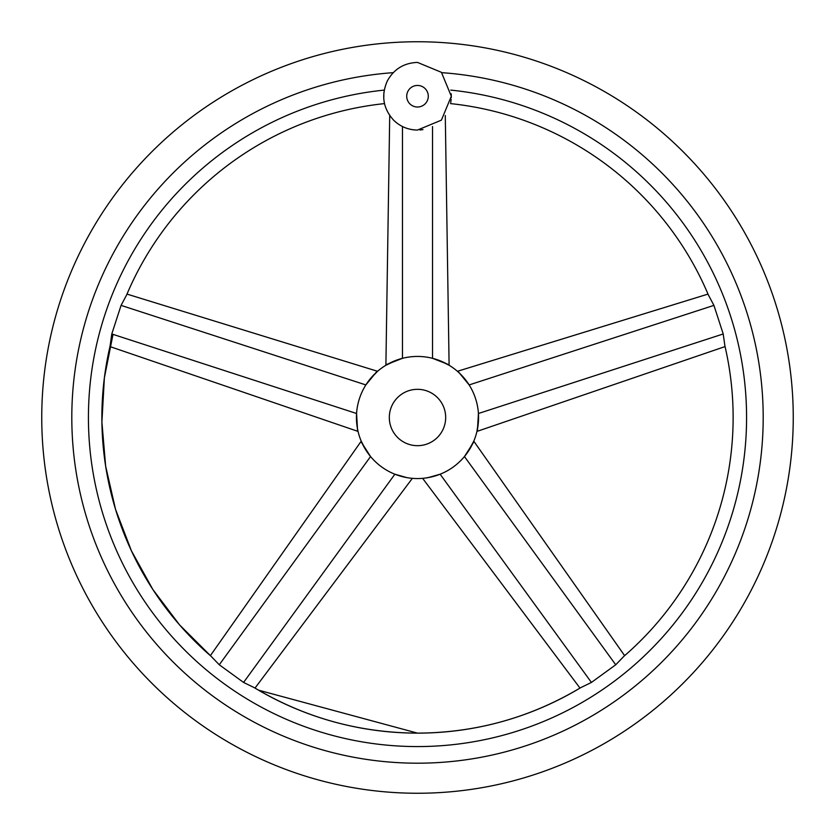 <?xml version="1.0" encoding="UTF-8"?>
<svg xmlns="http://www.w3.org/2000/svg" width="835" height="835" viewBox="0 0 835 835"><rect width="100%" height="100%" fill="white"/><g stroke="black" fill="none" stroke-linecap="round" stroke-linejoin="round"><path stroke-width="1.25" d="M395.352 121.795A33.817 33.817 0 0 0 396.291 122.578M411.905 129.582A33.817 33.817 0 0 0 415.089 129.968M419.88 129.968A33.817 33.817 0 0 0 422.969 129.602M417.5 41.75A375.75 375.75 0 0 0 41.75 417.5A375.75 375.75 0 0 0 417.5 793.25A375.75 375.75 0 0 0 793.25 417.5A375.75 375.75 0 0 0 417.5 41.75M441.746 72.666A345.69 345.69 0 0 1 762.981 429.628A345.69 345.69 0 0 1 417.5 763.19A345.69 345.69 0 0 1 72.019 429.628A345.69 345.69 0 0 1 393.254 72.666M450.743 102.454L451.161 99.48M451.286 97.779L451.234 93.844M450.754 90.107C450.963 107.809 450.963 107.809 450.754 90.107A329.073 329.073 0 0 1 746.156 434.148A329.073 329.073 0 0 1 417.5 746.573A329.073 329.073 0 0 1 88.844 434.148A329.073 329.073 0 0 1 384.246 90.107L384.225 90.18M450.503 103.603L450.503 103.603A315.63 315.63 0 0 1 708.289 294.755L713.925 305.38L723.214 333.969L724.895 345.878A315.63 315.63 0 0 1 627.701 652.96A315.63 315.63 0 0 1 624.089 656.122L615.729 664.775L591.42 682.435L580.607 687.716A315.63 315.63 0 0 1 254.393 687.716L243.58 682.435L219.271 664.775L210.911 656.122A315.63 315.63 0 0 1 110.105 345.878L111.786 333.969L121.075 305.38L126.711 294.755A315.63 315.63 0 0 1 384.497 103.603L384.465 103.457M383.87 92.654L383.776 98.76M384.069 101.327L384.382 103.091M384.246 90.107C384.027 107.746 384.027 107.746 384.246 90.107M367.567 452.643L366.617 451.255M366.147 450.535L361.221 441.183L210.368 655.652M370.552 456.547C357.975 436.862 358.434 437.738 370.552 456.547L219.271 664.775M243.58 682.435L394.871 474.207L406.843 477.62M407.062 477.662L399.506 475.846M368.652 380.875L369.675 379.539M370.218 378.871L377.577 371.293L126.993 294.097M365.855 384.925C380.687 366.878 379.998 367.577 365.855 384.925L121.075 305.38M356.576 413.502C357.818 435.849 357.964 436.82 356.576 413.502L111.786 333.969M109.949 346.577L358.048 431.413L357.411 428.324M357.056 426.163L356.451 418.418M417.5 356.441A61.059 61.059 0 0 0 356.441 417.5A61.059 61.059 0 0 0 417.5 478.559A61.059 61.059 0 0 0 478.559 417.5A61.059 61.059 0 0 0 417.5 356.441M402.47 358.319C381.616 366.408 380.729 366.847 402.47 358.319L402.47 126.534M389.715 115.522L385.895 365.26L397.763 359.718M435.494 475.846L433.876 476.326M433.052 476.545L425.944 477.975M428.157 477.62L440.128 474.207L591.42 682.435M478.549 418.418L478.507 420.099M478.465 420.955L476.952 431.413L725.062 346.577M478.424 413.502C477.036 436.82 477.182 435.849 478.424 413.502L723.214 333.969M437.237 359.718L438.824 360.282M439.627 360.595L449.105 365.26L445.285 115.522M432.53 358.319C454.271 366.847 453.384 366.408 432.53 358.319L432.53 126.534M464.448 456.547C476.566 437.738 477.025 436.862 464.448 456.547L615.729 664.775M624.632 655.652L473.779 441.183L467.433 452.643M469.145 384.925C455.002 367.577 454.313 366.878 469.145 384.925L713.925 305.38M708.007 294.097L457.423 371.293L459.751 373.422M461.306 374.967L466.347 380.875M417.5 445.681A28.181 28.181 0 0 0 445.681 417.5A28.181 28.181 0 0 0 417.5 389.319A28.181 28.181 0 0 0 389.319 417.5A28.181 28.181 0 0 0 417.5 445.681M417.5 85.452A10.782 10.782 0 0 0 406.718 96.234A10.782 10.782 0 0 0 417.5 107.016A10.782 10.782 0 0 0 428.282 96.234A10.782 10.782 0 0 0 417.5 85.452M417.5 130.051C408.221 129.916 400.247 126.617 393.588 120.146C383.046 108.393 380.979 95.315 387.367 80.88C393.953 69.086 403.994 62.928 417.5 62.416L441.412 72.321L451.317 96.234L441.412 120.146L417.5 130.051M580.607 687.716C530.371 717.693 476.002 732.838 417.5 733.13C358.998 732.838 304.629 717.693 254.393 687.716L258.526 690.169L417.5 733.13M210.911 656.122L179.535 624.851L152.847 589.489L131.377 550.745L115.533 509.371L105.648 466.191L101.901 422.051L104.375 377.817L113.017 334.365M110.105 345.878L109.051 350.564M579.991 688.092L422.635 478.34M255.009 688.082L412.365 478.34M708.289 294.755L706.389 290.35M624.089 656.122L627.701 652.96"/></g></svg>
